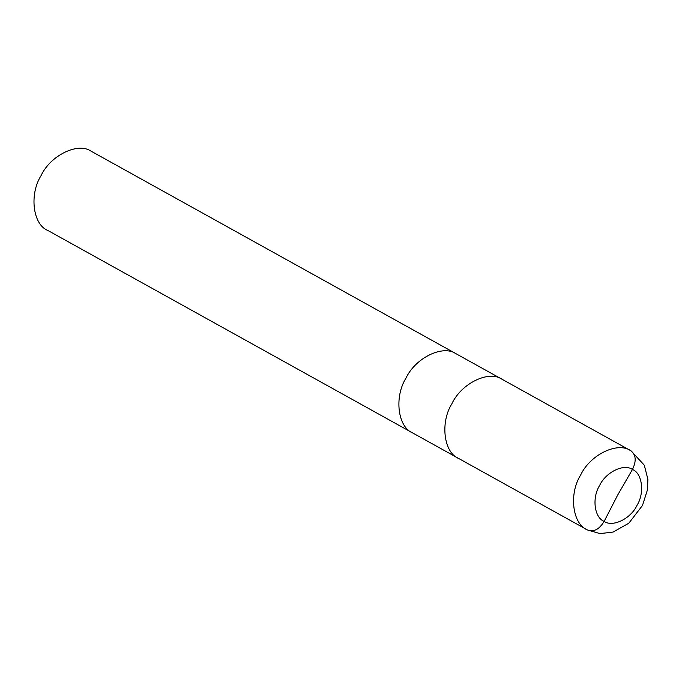 <?xml version="1.0" encoding="UTF-8"?>
<svg xmlns="http://www.w3.org/2000/svg" width="682" height="682" viewBox="0 0 682 682"><rect width="100%" height="100%" fill="white"/><g stroke="black" fill="none" stroke-linecap="round" stroke-linejoin="round"><path stroke-width="1.02" d="M587.594 530.025L587.5 529.965C572.445 524.185 568.66 493.99 580.629 475.056C590.049 454.758 617.602 441.356 630.731 450.683L502.046 379.26C488.917 369.934 461.364 383.344 451.944 403.642C439.975 422.567 443.76 452.771 458.816 458.551C443.76 452.771 439.975 422.567 451.944 403.642C461.364 383.344 488.917 369.934 502.046 379.26L631.029 450.845L644.277 465.158L647.9 479.327L647.414 489.957L642.478 505.464L628.813 523.23L613.084 532.062L599.99 533.605L587.5 529.965C572.445 524.185 568.66 493.99 580.629 475.056C590.049 454.758 617.602 441.356 630.731 450.683L630.731 450.683C635.999 454.715 636.579 460.972 632.461 469.455C623.86 463.342 605.812 472.123 599.649 485.422C591.806 497.826 594.278 517.604 604.141 521.389C594.278 517.604 591.806 497.826 599.649 485.422C605.812 472.123 623.86 463.342 632.461 469.455L617.67 495.072L604.141 521.389C599.248 529.437 593.698 532.301 587.5 529.965L587.5 529.965C593.698 532.301 599.248 529.437 604.141 521.389C612.743 527.501 630.79 518.721 636.962 505.422C644.805 493.026 642.325 473.24 632.461 469.455C642.325 473.24 644.805 493.026 636.962 505.422C630.79 518.721 612.743 527.501 604.141 521.389L617.67 495.072L632.461 469.455C636.579 460.972 635.999 454.715 630.731 450.683L502.046 379.26C488.917 369.934 461.364 383.344 451.944 403.642C439.975 422.567 443.76 452.771 458.816 458.551L458.816 458.551C443.76 452.771 439.975 422.567 451.944 403.642C461.364 383.344 488.917 369.934 502.046 379.26L502.643 379.593M502.344 379.422L456.676 354.086M91.175 151.234C78.046 141.907 50.494 155.308 41.073 175.606C29.104 194.541 32.881 224.745 47.945 230.525C32.881 224.745 29.104 194.541 41.073 175.606C50.494 155.308 78.046 141.907 91.175 151.234L456.088 353.753C442.959 344.427 415.406 357.837 405.986 378.135C394.017 397.06 397.794 427.264 412.857 433.044C397.794 427.264 394.017 397.06 405.986 378.135C415.406 357.837 442.959 344.427 456.088 353.753L91.763 151.557M47.945 230.525L587.202 529.803M456.386 353.915L91.465 151.395"/></g></svg>
